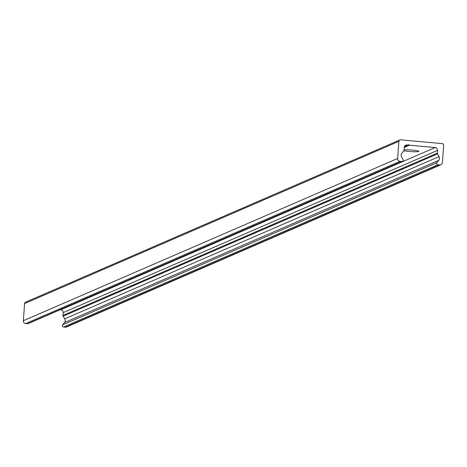 <?xml version="1.0" encoding="UTF-8"?>
<svg xmlns="http://www.w3.org/2000/svg" width="467" height="467" viewBox="0 0 467 467"><rect width="100%" height="100%" fill="white"/><g stroke="black" fill="none" stroke-linecap="round" stroke-linejoin="round"><path stroke-width="0.7" d="M404.06 149.808A8.178 0.835 4.1 0 1 412.285 150.065A8.178 0.835 4.1 0 1 418.782 151.261A8.178 0.835 4.1 0 1 413.353 151.746A8.178 0.835 4.1 0 1 403.827 150.736M443.65 145.459L442.418 162.598A2.615 2.557 -113.4 0 1 439.675 164.962L437.812 164.793A1.308 1.278 -113.4 0 1 436.908 162.65L438.782 160.35A3.275 3.193 66.6 0 0 439.05 156.626L437.48 153.929A1.308 1.278 -113.4 0 1 437.305 153.164L437.503 150.386A2.615 2.557 66.6 0 0 435.127 147.549L409.454 145.196A0.654 0.636 66.6 0 0 408.345 145.091L406.985 144.968A2.615 2.557 66.6 0 0 404.235 147.333L404.037 150.111A1.308 1.278 -113.4 0 1 403.751 150.835L401.824 153.211A3.275 3.193 66.6 0 0 401.556 156.935L403.074 159.545A1.308 1.278 -113.4 0 1 401.883 161.494L400.015 161.325A2.615 2.557 -113.4 0 1 397.645 158.494L398.871 141.349A1.699 1.664 -113.4 0 1 400.657 139.814L442.109 143.614A1.699 1.664 -113.4 0 1 443.65 145.459M60.266 309.726L60.838 309.779A2.615 2.557 66.6 0 1 63.208 312.61L63.01 315.388A1.308 1.278 66.6 0 0 63.191 316.153L64.755 318.85A3.275 3.193 66.6 0 1 64.487 322.574L62.619 324.874A1.308 1.278 66.6 0 0 63.518 327.017L65.386 327.186A2.615 2.557 66.6 0 0 66.612 326.993L440.901 164.769M404.229 147.461L409.454 145.196M404.317 146.842L408.345 145.091M399.857 139.942L25.568 302.167A1.699 1.664 66.6 0 0 24.582 303.573L23.35 320.718A2.615 2.557 66.6 0 0 25.72 323.549L27.588 323.719A1.308 1.278 66.6 0 0 28.201 323.619L402.496 161.395M65.386 327.186L439.675 164.962M63.518 327.017L437.812 164.793M62.619 324.874L436.908 162.65M64.487 322.574L438.782 160.35M64.755 318.85L439.05 156.626M63.191 316.153L437.48 153.929M63.01 315.388L437.305 153.164M63.208 312.61L437.503 150.386M60.838 309.779L435.127 147.549M404.772 145.926L406.985 144.968M27.588 323.719L401.883 161.494M25.72 323.549L400.015 161.325M23.35 320.718L397.645 158.494M24.582 303.573L398.871 141.349"/></g></svg>
